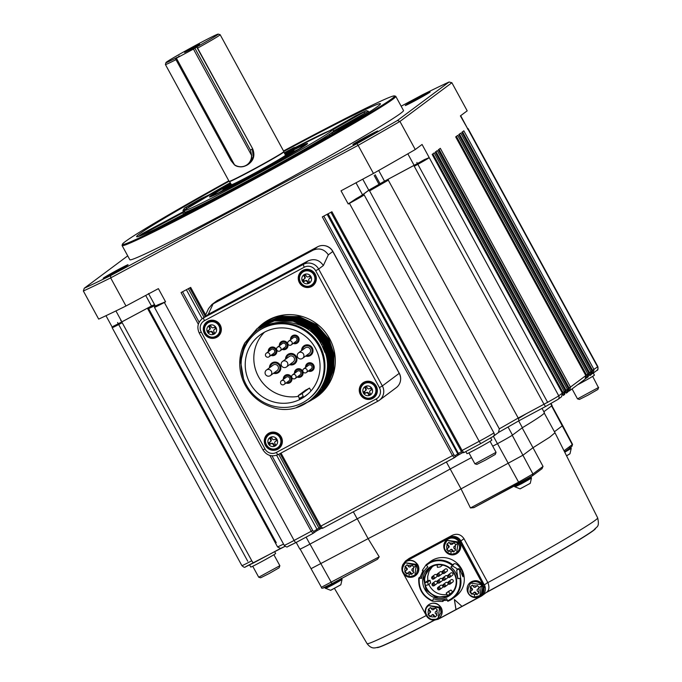 <?xml version="1.0" encoding="UTF-8"?>
<svg xmlns="http://www.w3.org/2000/svg" width="682" height="682" viewBox="0 0 682 682"><rect width="100%" height="100%" fill="white"/><g stroke="black" fill="none" stroke-linecap="round" stroke-linejoin="round"><path stroke-width="1.02" d="M340.096 579.299L340.65 579.998L342.057 579.444L340.838 584.764L331.051 590.143M524.91 481.228C534.211 476.471 533.085 477.315 521.508 483.751L514.705 486.726L520.076 488.858L530.255 483.308L520.468 488.687M569.692 453.99L566.563 455.84L569.692 453.99M330.727 584.244L332.927 583.587L330.727 584.244M330.625 584.644L328.767 585.437L330.787 584.738M328.69 585.65L327.079 586.298L328.818 585.778L328.545 585.403M325.808 586.921L324.99 587.117M325.868 587.049L324.99 587.245M341.128 578.507L341.622 578.524M340.233 579.078L341.247 578.813M338.86 579.896L340.233 579.231M336.976 580.808L338.928 580.229M338.715 580.177L337.965 580.442L338.715 580.177M334.981 581.934L337.147 581.252M334.052 582.641L333.353 582.905M332.842 583.101L335.101 582.402M530.826 476.999L530.357 476.991L530.894 476.795M530.477 477.289L529.658 477.622L530.664 477.357M530.426 477.306L529.479 477.553M529.488 477.894L528.132 478.355L529.744 477.946L530.067 478.542L521.329 483.453L520.895 482.668L522.352 482.131L520.895 482.668M526.393 479.352L528.345 478.773M524.398 480.478L526.564 479.796M523.469 481.185L522.651 481.501M522.267 481.645L524.518 480.938M519.931 482.975L518.184 483.981L520.204 483.282M518.107 484.186L516.496 484.842L518.235 484.314L517.962 483.939M515.277 485.269L516.564 485.166L515.225 485.456M514.45 485.797L515.183 485.516M515.294 485.593L514.509 485.601M569.41 447.997L570.425 447.733M554.44 431.749L562.693 425.534L551.849 405.645M471.509 457.579L450.197 468.994L461.041 488.883L523.068 455.124L533 447.724L522.173 427.87M311.205 568.6L368.118 538.652L357.274 518.772M331.708 583.792L332.628 583.298M323.583 587.671L331.981 583.647C324.658 587.978 321.145 589.214 321.444 587.355L300.089 548.967M521.108 482.336L522.037 481.833M331.981 583.647L377.581 559.223L379.209 556.827L368.118 538.652C396.378 524.083 427.358 507.493 461.041 488.883L470.444 507.954L473.896 507.63L532.548 475.729L519.496 483.206L518.584 482.165L532.932 473.964L512.242 435.261M541.934 468.722L543.034 466.437L533 447.724L549.581 437.29L554.995 432.772L544.142 412.874M402.704 564.781L405.483 561.047L409.191 558.388L452.166 535.37C456.949 533.239 460.87 534.321 463.939 538.618L487.86 582.616C489.548 586.997 489.173 590.177 486.752 592.155L486.454 592.385M485.968 592.743A124.388 4.041 -28.6 0 0 595.505 528.593M377.24 647.593A124.388 4.041 -28.6 0 0 434.579 620.168M434.246 620.185A124.388 4.041 151.4 0 1 379.039 647.082C375.202 647.61 372.074 649.98 367.069 643.629A131.328 4.263 -28.6 0 0 426.25 615.556M487.86 582.616A131.328 4.263 -28.6 0 0 597.679 517.894C599.742 527.595 596.776 526.231 594.099 529.829A124.388 4.041 151.4 0 1 486.743 592.155M405.483 561.047L449.464 537.382A8.499 8.286 53.3 0 1 460.879 540.997L484.774 585.838A8.499 8.286 53.3 0 1 481.091 596.264L438.858 618.881A8.499 8.286 53.3 0 1 437.426 619.486M430.419 619.392L438.023 619.196L455.96 609.589L454.357 599.521L461.987 606.358L480.963 596.094L483.257 585.003L459.941 542.233C456.923 537.842 453.01 536.623 448.193 538.567L405.253 561.67L449.054 537.919C453.88 535.975 457.793 537.194 460.81 541.585L479.778 576.367M484.774 585.838L481.833 595.446L480.963 596.094M476.744 585.991L472.771 585.676L472.319 585.079L470.128 587.023L470.571 587.62L469.881 592.061L471.842 594.295L472.336 593.852L474.297 594.474L476.309 594.167L476.846 594.695L479.037 592.752L478.5 592.223A4.604 4.484 -126.7 0 0 478.704 588.234L479.293 587.713L477.332 585.48L475.627 587.023A0.853 0.827 -126.7 0 0 475.686 586.98L477.357 585.506M475.209 587.338L474.033 587.245L472.771 585.676M471.833 589.18L471.774 590.373L472.242 590.015A0.853 0.827 -126.7 0 0 472.311 588.83L471.833 589.18L470.571 587.62M472.336 593.852L474.254 592.215M473.734 592.607L475.388 592.343A0.853 0.827 -126.7 0 0 474.203 592.257M478.5 592.223L477.11 590.765L477.17 589.572L478.704 588.234M475.388 592.343L477.178 594.397M472.345 585.113L470.486 586.75L472.311 588.83M472.242 590.015L470.239 591.788L472.174 593.996M434.852 608.429L430.879 608.114L430.436 607.517L428.245 609.452L428.688 610.049A4.604 4.484 -126.7 0 0 428.492 614.047L427.989 614.491L429.95 616.733L430.444 616.289A4.604 4.484 -126.7 0 0 434.425 616.605L434.963 617.133L437.153 615.19L435.218 613.195L435.287 612.01L437.401 610.151L435.44 607.918L433.743 609.461A0.853 0.827 -126.7 0 0 433.795 609.418L435.466 607.943M433.326 609.768L432.141 609.682L430.879 608.114M429.95 611.618L429.89 612.803L430.359 612.453A0.853 0.827 -126.7 0 0 430.419 611.268L429.95 611.618L428.688 610.049M430.444 616.289L432.371 614.653A0.853 0.827 -126.7 0 0 432.32 614.695M431.842 615.045L433.496 614.78A0.853 0.827 -126.7 0 0 432.379 614.644M433.496 614.78L435.295 616.835M430.461 607.551L428.603 609.188L430.419 611.268M430.359 612.453L428.356 614.226L430.282 616.434M453.419 543.222L449.447 542.906L449.003 542.309L446.812 544.253L447.256 544.85A4.604 4.484 -126.7 0 0 447.06 548.839L446.557 549.291L448.517 551.525L449.02 551.082L450.981 551.704L452.993 551.397L453.53 551.926L455.721 549.982L455.184 549.453L455.38 545.464L455.968 544.944L454.007 542.71L452.311 544.253M452.26 544.296A0.853 0.827 -126.7 0 0 452.362 544.21L450.708 544.475L449.447 542.906M448.517 546.41L448.458 547.603L448.927 547.245A0.853 0.827 -126.7 0 0 448.986 546.06L448.517 546.41L447.256 544.85M449.02 551.082L450.938 549.445A0.853 0.827 -126.7 0 0 450.887 549.487M450.41 549.837L452.064 549.573A0.853 0.827 -126.7 0 0 450.947 549.436M455.184 549.453L453.786 547.996L453.854 546.802L455.38 545.464M452.064 549.573L453.862 551.627M454.033 542.736L452.362 544.21M449.029 542.343L447.17 543.98L448.986 546.06M448.927 547.245L446.923 549.019L448.85 551.226M410.001 566.998L410.428 566.691A0.853 0.827 -126.7 0 0 410.479 566.648L412.15 565.173L410.001 566.998L408.825 566.913L407.12 564.747L404.92 566.682L405.279 566.418L407.103 568.498A0.853 0.827 -126.7 0 1 407.043 569.683L405.031 571.456L406.966 573.664M404.92 566.682L406.625 568.848L406.566 570.033L407.043 569.683M405.372 567.279A4.604 4.484 -126.7 0 0 405.168 571.277L404.673 571.721L406.634 573.963L409.055 571.883M408.527 572.275L410.18 572.01A0.853 0.827 -126.7 0 0 409.004 571.925M407.128 573.519L411.638 574.355L413.838 572.42L411.902 570.425L411.962 569.24L414.085 567.381L412.124 565.148M410.18 572.01L411.979 574.065M407.137 564.781L405.279 566.418M470.375 591.609L471.774 590.373M476.309 594.167L474.911 592.701M428.492 614.047L429.89 612.803M434.425 616.605L433.027 615.138M436.616 614.661L437.179 612.7L436.812 610.663M447.06 548.839L448.458 547.603M452.993 551.397L451.595 549.931M411.536 565.659L407.563 565.344M405.168 571.277L406.566 570.033M411.101 573.835L409.712 572.369M413.301 571.891L413.497 567.893M479.011 596.204A7.792 7.596 -126.7 0 0 479.94 595.616L481.543 584.696L470.623 583.119A7.792 7.596 -126.7 0 0 470.58 583.153M437.119 618.642L438.228 617.926L439.66 607.133L428.739 605.556C420.487 611.132 430.359 624.362 438.049 618.054L441.049 612.385L440.095 608.216L428.739 605.556M456.633 552.838L458.227 541.926L447.307 540.349L458.662 543.008L455.755 544.713M413.803 575.872L414.903 575.156L416.335 564.364L405.423 562.786L416.77 565.446L413.872 567.151M481.057 595.633A8.499 8.286 -126.7 0 0 482.762 585.327A8.499 8.286 -126.7 0 0 470.375 582.419A8.499 8.286 -126.7 0 0 468.815 594.184A8.499 8.286 -126.7 0 0 481.057 595.633M439.165 618.071A8.499 8.286 -126.7 0 0 440.879 607.764A8.499 8.286 -126.7 0 0 428.492 604.857A8.499 8.286 -126.7 0 0 426.923 616.622A8.499 8.286 -126.7 0 0 439.165 618.071M457.733 552.863A8.499 8.286 -126.7 0 0 459.446 542.557A8.499 8.286 -126.7 0 0 447.06 539.65A8.499 8.286 -126.7 0 0 445.491 551.414A8.499 8.286 -126.7 0 0 457.733 552.863M415.85 575.301A8.499 8.286 -126.7 0 0 417.555 564.994A8.499 8.286 -126.7 0 0 405.168 562.087A8.499 8.286 -126.7 0 0 403.608 573.852A8.499 8.286 -126.7 0 0 415.85 575.301M480.537 596.059L480.793 595.863A8.499 8.286 -126.7 0 0 483.018 585.139C479.412 580.194 475.107 579.368 470.111 582.65M438.645 618.489L438.901 618.301A8.499 8.286 -126.7 0 0 441.126 607.568C437.52 602.624 433.223 601.797 428.228 605.087M457.213 553.29L457.469 553.093A8.499 8.286 -126.7 0 0 459.694 542.369C456.088 537.425 451.791 536.598 446.795 539.88M415.329 575.719L415.585 575.531A8.499 8.286 -126.7 0 0 417.81 564.798C414.204 559.854 409.899 559.027 404.903 562.318M405.253 561.67L401.945 569.709M403.377 573.528L425.9 614.84M424.102 571.201L422.371 570.305L426.233 564.619L430.24 561.61A21.534 20.98 53.3 0 1 459.932 566.341A21.534 20.98 53.3 0 1 455.977 596.153L452.652 598.626A21.534 20.98 53.3 0 1 450.086 600.254L447.844 601.285L446.684 598.745C442.311 600.39 437.895 600.373 433.42 598.694L432.456 601.192C422.627 596.554 418.075 588.822 418.791 577.995L420.172 576.963L422.976 570.723M461.978 606.358L455.96 609.589M426.915 564.091L429.481 562.462A21.534 20.98 53.3 0 1 452.72 564.79L454.101 563.758C455.823 563.238 458.193 565.071 461.211 569.274A21.534 20.98 53.3 0 1 462.873 573.195L462.993 576.784L461.748 574.031A21.534 20.98 -126.7 0 0 460.086 570.109A21.534 20.98 -126.7 0 0 459.361 568.89L460.665 578.259A21.534 20.98 53.3 0 1 452.652 598.626M459.361 568.89L456.659 570.186L457.912 578.754M447.315 600.305L443.036 600.527M442.746 599.776L442.857 601.473L432.456 601.192M454.536 573.477A17.289 16.845 -126.7 0 0 425.091 572.275A17.289 16.845 -126.7 0 0 439.421 598.549A17.289 16.845 -126.7 0 0 454.536 573.477M431.783 566.682A16.718 16.291 53.3 0 1 454.152 573.664A16.718 16.291 53.3 0 1 449.779 594.764A16.718 16.291 53.3 0 1 447.784 596.025L435.841 597.338L426.02 590.066L423.582 578.148L429.796 567.953L431.783 566.682M452.72 564.79L450.921 567.04L452.405 565.941L454.101 563.758M460.069 578.447L460.665 578.259M457.886 569.197L452.405 565.941M450.921 567.04C454.63 570.101 456.923 573.963 457.793 578.643L459.992 578.302C461.134 588.898 456.983 596.418 447.528 600.842M418.791 577.995L421.45 578.515C422.124 573.843 424.255 569.999 427.836 566.964L426.403 565.207L429.651 563.034L429.481 562.462M426.344 564.636L426.403 565.207L426.344 564.636M460.58 578.37L459.992 578.302L460.58 578.37M430.598 582.991L428.296 584.824L427.648 582.07L429.992 580.288L430.674 583.033M430.623 583.093L429.95 580.356L427.81 580.578L425.005 582.675L425.031 584.244L425.653 585.42L428.305 584.824M448.586 591.337L446.25 593.067L447.58 595.505L446.224 593.093L451.007 590.041L448.568 591.345M448.551 591.354L450.99 590.049L452.822 592.104M437.094 564.952L437.443 567.347L440.222 566.938L442.601 565.114M430.265 567.62L426.906 571.32L424.903 575.702L424.264 580.493L425.039 585.318L427.162 589.725L430.461 593.374L434.639 595.915L439.344 597.142L444.161 596.955L448.705 595.343A16.718 16.291 -126.7 0 0 450.231 594.414M452.967 591.584L448.568 595.096A16.436 16.018 53.3 0 1 425.031 584.244L424.596 578.916L425.969 573.613L428.935 569.214L433.752 565.796M432.49 566.444L429.038 571.328L427.665 576.631L427.81 580.578M428.893 584.38A16.436 16.018 -126.7 0 0 446.949 594.431M450.776 573.042A1.415 1.381 53.3 0 1 452.737 573.357A1.415 1.381 53.3 0 1 452.473 575.318L449.915 577.219A1.415 1.381 53.3 0 1 449.745 577.33L448.389 574.841A1.415 1.381 -126.7 0 0 448.227 574.952L450.776 573.042M445.244 569.095A1.415 1.381 53.3 0 1 447.204 569.41A1.415 1.381 53.3 0 1 446.94 571.371L444.383 573.272A1.415 1.381 53.3 0 1 444.212 573.383L442.857 570.894A1.415 1.381 -126.7 0 0 442.695 571.005L445.244 569.095M433.743 578.992L432.388 576.503A1.415 1.381 -126.7 0 0 432.218 576.614L434.775 574.704A1.415 1.381 53.3 0 1 436.727 575.02A1.415 1.381 53.3 0 1 436.471 576.981L433.914 578.882A1.415 1.381 53.3 0 1 433.743 578.992L433.735 579.001C432.209 579.598 431.706 578.805 432.218 576.614A1.415 1.381 -126.7 0 0 433.726 579.001M432.686 583.255A1.415 1.381 53.3 0 1 434.221 585.625L434.033 585.744C432.507 586.35 431.996 585.557 432.516 583.357L435.073 581.456A1.415 1.381 53.3 0 1 437.026 581.772A1.415 1.381 53.3 0 1 436.761 583.732L434.212 585.633A1.415 1.381 53.3 0 1 434.042 585.744L432.686 583.255A1.415 1.381 -126.7 0 0 432.149 585.147A1.415 1.381 -126.7 0 0 434.025 585.753M440.308 578.651A1.415 1.381 53.3 0 1 442.26 578.967A1.415 1.381 53.3 0 1 442.004 580.928L439.447 582.829A1.415 1.381 53.3 0 1 439.276 582.939L439.268 582.939C437.742 583.545 437.239 582.752 437.75 580.553A1.415 1.381 -126.7 0 0 439.259 582.948L439.447 582.829A1.415 1.381 53.3 0 0 437.921 580.45A1.415 1.381 -126.7 0 0 437.75 580.553L440.308 578.651M451.075 579.794A1.415 1.381 53.3 0 1 453.027 580.101A1.415 1.381 53.3 0 1 452.771 582.061L450.214 583.971A1.415 1.381 53.3 0 1 450.043 584.073L448.688 581.593A1.415 1.381 -126.7 0 0 448.151 583.485A1.415 1.381 -126.7 0 0 450.026 584.082C448.509 584.687 448.006 583.886 448.517 581.695L451.075 579.794M445.542 575.847A1.415 1.381 53.3 0 1 447.494 576.162A1.415 1.381 53.3 0 1 447.239 578.123L444.681 580.024A1.415 1.381 53.3 0 1 444.511 580.135L443.155 577.645A1.415 1.381 -126.7 0 0 442.985 577.748L445.542 575.847M440.606 585.403A1.415 1.381 53.3 0 1 442.558 585.71A1.415 1.381 53.3 0 1 442.303 587.671L439.745 589.58A1.415 1.381 53.3 0 1 439.575 589.683L439.566 589.691C438.04 590.288 437.529 589.495 438.049 587.304L440.606 585.403M445.84 582.599A1.415 1.381 53.3 0 1 447.793 582.905A1.415 1.381 53.3 0 1 447.537 584.866L444.979 586.776A1.415 1.381 53.3 0 1 444.809 586.878L444.8 586.887C443.274 587.483 442.771 586.691 443.283 584.5L445.84 582.599M440.009 571.9A1.415 1.381 53.3 0 1 441.962 572.215A1.415 1.381 53.3 0 1 441.706 574.176L439.148 576.077A1.415 1.381 53.3 0 1 438.978 576.188L438.969 576.196C437.443 576.793 436.94 576 437.452 573.809A1.415 1.381 -126.7 0 0 438.961 576.196L439.148 576.077A1.415 1.381 53.3 0 0 437.622 573.698A1.415 1.381 -126.7 0 0 437.452 573.809L440.009 571.9M451.262 593.272L447.58 595.505M456.011 609.555L454.425 599.58M438.978 576.188L437.622 573.698M439.276 582.939L437.921 580.45M444.809 586.878L443.453 584.397A1.415 1.381 -126.7 0 0 443.283 584.5M439.575 589.683L438.219 587.193A1.415 1.381 -126.7 0 0 438.049 587.304M419.242 578.157C418.526 588.719 422.993 596.256 432.661 600.791L432.516 600.765M452.277 565.301C444.587 560.007 437.043 559.249 429.651 563.034M446.369 461.987L450.197 468.994A134.883 4.382 151.4 0 1 357.172 518.823L309.926 544.134A14.45 0.469 151.4 0 1 299.841 549.104L296.201 542.429M551.013 403.522L552.096 405.509A14.45 0.469 151.4 0 1 551.823 405.773L543.844 411.723M542.028 408.399L544.398 412.738A134.883 4.382 151.4 0 1 522.386 427.708L512.463 435.099A14.45 0.469 151.4 0 1 497.442 443.692L492.736 446.207M357.172 518.823L353.344 511.815M526.095 413.821A134.883 4.382 151.4 0 1 518.456 418.509M518.678 420.913L522.386 427.708M592.897 373.335L591.933 373.855L593.229 373.122L592.326 372.747M577.543 384.818A14.169 0.46 -28.6 0 0 579.419 383.821A14.169 0.46 -28.6 0 0 594.414 375.134L593.289 373.08M589.828 375.62L591.243 374.606L591.976 371.034L590.927 371.818L590.169 375.407L589.257 375.032M458.781 134.576L588.933 373.293L588.165 376.899L588.907 373.318L587.858 374.103L587.108 377.692L586.196 377.317M585.829 375.586L585.096 379.183L585.838 375.612L570.476 387.052L569.726 390.641L568.814 390.266M566.316 393.147L567.731 392.124L568.464 388.552L567.415 389.337L566.657 392.926L565.745 392.551M435.269 152.103L565.421 390.812L564.653 394.418L565.395 390.846L564.346 391.621L563.588 395.21L562.676 394.835M561.593 396.694L562.326 393.13L558.737 395.799A2.83 2.762 53.3 0 1 557.995 399.379L561.593 396.694L562.352 393.105L432.175 154.413L434.195 152.904L564.346 391.621L562.94 392.431L562.676 394.119M407.836 153.825L414.11 165.325A14.169 0.46 -28.6 0 0 424.485 159.571L429.242 157.644L558.737 395.799A14.169 0.46 151.4 0 1 544.006 404.23L518.209 418.04L518.968 420.743A182.776 5.933 151.4 0 1 498.695 432.345M498.559 432.422L518.968 420.743M424.485 159.571A13.316 0.435 151.4 0 1 414.008 165.402L387.879 179.392A184.754 6.002 151.4 0 1 368.519 190.466L369.584 190.875L499.326 428.842L498.482 432.465M368.519 190.466L363.029 194.558A0.853 0.827 53.3 0 1 364.171 194.907L493.913 432.882A14.169 0.46 151.4 0 1 479.182 441.305L462.072 450.47L463.862 452.618L481.015 443.428A2.83 0.631 61.8 0 0 481.049 443.411L492.839 436.668M465.806 451.578L466.948 453.658A14.169 0.46 -28.6 0 0 476.829 448.782A14.169 0.46 -28.6 0 0 491.824 440.095L490.699 438.023M461.526 451.689A185.606 6.027 151.4 0 1 458.645 453.291L454.911 455.806A1.415 1.364 54.9 0 1 454.536 457.596M280.993 453.07L320.83 526.129L319.841 526.615C320.173 527.97 321.103 528.524 322.62 528.277L454.527 457.605A1.415 1.364 54.9 0 1 454.391 457.69L452.456 455.619L320.83 526.129L322.629 528.269L454.348 457.716M320.293 527.357A185.606 6.027 151.4 0 1 318.903 528.064L313.669 531.466A1.415 1.364 54.9 0 1 313.294 533.256M276.628 455.261L316.925 529.172A1.415 1.364 54.9 0 1 316.55 530.963L313.277 533.264A1.415 1.364 54.9 0 1 313.14 533.35L311.214 531.278L294.104 540.442A2.83 0.631 61.8 0 0 295.954 542.557L288.273 546.239M154.626 304.735A184.754 6.002 151.4 0 1 147.9 307.932L147.815 308.972L277.565 546.947L280.549 548.456A182.776 5.933 151.4 0 0 285.102 546.299L245.946 566.554M249.621 564.977L250.746 567.049A14.169 0.46 -28.6 0 0 260.635 562.173A14.169 0.46 -28.6 0 0 275.63 553.486L274.616 551.627M591.967 371.017L461.825 132.317L463.837 130.816L593.996 369.533L593.238 373.122L596.844 370.437A2.83 2.762 53.3 0 0 597.585 366.856L592.581 370.343L592.326 372.031M467.579 129.077L467.835 128.889A14.169 0.46 151.4 0 0 468.099 128.625L597.85 366.601A14.169 0.46 151.4 0 1 597.585 366.856L467.835 128.889A0.853 0.827 -126.7 0 0 467.613 128.625L460.393 115.897L467.196 110.834L451.876 82.735L399.942 121.43L415.261 149.529L422.064 144.465L429.242 157.644M565.395 390.846L435.244 152.129L437.264 150.62L567.415 389.337L566 390.147L565.745 391.835M568.447 388.535L438.304 149.844L440.325 148.335L570.476 387.052L569.069 387.862L568.814 389.55M455.712 136.869L585.838 375.612L455.687 136.894L457.707 135.386L587.858 374.103L586.452 374.912L586.196 376.6M588.907 373.318L458.756 134.61L460.776 133.101L590.927 371.818L589.512 372.628L589.257 374.316M387.879 179.392L518.209 418.04A185.606 6.027 151.4 0 1 499.326 428.842M363.029 194.558A13.316 0.435 151.4 0 1 356.081 198.692L348.221 203.986L341.034 190.807L373.438 173.45L358.118 145.351L110.663 277.898L125.982 305.996L158.386 288.639L165.573 301.819L164.353 302.467L294.104 540.442A14.169 0.46 151.4 0 1 284.215 545.319C286.056 546.938 287.19 547.39 287.625 546.674L295.954 542.557A2.83 0.631 61.8 0 0 295.971 542.548L313.098 533.367M198.343 324.265L181.062 292.561L190.679 287.412L205.64 314.854M454.911 455.806L453.914 454.792L452.456 455.619L322.305 216.902L331.921 211.752L462.072 450.47L461.083 450.955L330.966 212.264M324.896 245.699A11.048 10.767 53.3 0 1 332.859 251.411L399.285 373.259A11.048 10.767 53.3 0 1 400.581 379.968M125.982 305.996A233.781 7.596 -28.6 0 1 98.677 319.108L83.357 291.001L84.236 288.256L127.722 255.861M467.613 128.625L460.657 115.642M451.876 82.735L449.097 81.993L397.41 120.509L399.942 121.43A233.781 7.596 151.4 0 1 358.118 145.351L356.942 143.663L110.663 275.571L110.663 277.898A233.781 7.596 151.4 0 1 83.357 291.001M373.438 173.45A233.781 7.596 -28.6 0 0 415.261 149.529M356.081 198.692A14.169 0.46 -28.6 0 0 362.543 194.813L368.757 190.184L362.747 179.178M148.505 293.516L155.283 305.954A14.169 0.46 -28.6 0 0 158.045 304.769L165.573 301.819M147.9 307.932L121.771 321.93A13.316 0.435 151.4 0 1 113.383 326.209L112.308 327.07M113.383 326.209A14.169 0.46 -28.6 0 0 121.873 321.853L151.464 306.005L145.701 295.434M401.152 106.204L422.67 94.679A231.795 7.528 151.4 0 1 449.097 81.993M572.062 388.893L577.509 398.876L598.421 387.564L592.658 376.362M397.41 120.509A231.795 7.528 151.4 0 1 356.942 143.663M84.236 288.256A231.795 7.528 -28.6 0 0 110.663 275.571M103.442 278.043A14.169 0.46 151.4 0 1 116.997 270.251A14.169 0.46 151.4 0 1 128.063 264.761A14.169 0.46 151.4 0 1 115.838 271.93A14.169 0.46 151.4 0 1 103.195 278.316A14.169 0.46 151.4 0 1 103.442 278.043M353.131 144.303A14.169 0.46 151.4 0 1 366.686 136.511A14.169 0.46 151.4 0 1 377.751 131.012A14.169 0.46 151.4 0 1 365.526 138.182A14.169 0.46 151.4 0 1 352.884 144.575A14.169 0.46 151.4 0 1 353.131 144.303M405.543 105.25A14.169 0.46 151.4 0 1 419.089 97.458A14.169 0.46 151.4 0 1 430.154 91.968A14.169 0.46 151.4 0 1 417.938 99.137A14.169 0.46 151.4 0 1 405.287 105.522A14.169 0.46 151.4 0 1 405.543 105.25M283.542 150.961A155.002 5.03 151.4 0 1 394.469 95.906L395.628 96.239A155.854 5.064 151.4 0 1 395.773 96.35L403.505 110.518A155.854 5.064 151.4 0 1 400.607 113.383A155.854 5.064 151.4 0 1 253.738 197.899A155.854 5.064 151.4 0 1 129.827 259.731L122.104 245.563A155.854 5.064 151.4 0 1 122.095 245.375L122.436 244.224A155.002 5.03 151.4 0 1 125.326 241.556A155.002 5.03 151.4 0 1 228.802 180.798M368.757 190.184A181.361 5.891 -28.6 0 0 384.52 181.173L378.689 170.474M384.52 181.173L414.11 165.325M151.464 306.005A181.361 5.891 -28.6 0 0 154.524 304.556M204.711 316.849L208.53 308.614L211.838 304.547L216.433 301.12A11.338 11.048 53.3 0 1 217.788 300.259L317.633 246.782A11.338 11.048 53.3 0 1 332.79 251.513L399.226 373.352A11.338 11.048 53.3 0 1 396.259 387.657L379.388 400.232A11.338 11.048 53.3 0 1 378.041 401.084A2.83 0.631 61.8 0 0 378.041 401.084L379.388 400.232A11.338 11.048 53.3 0 0 382.355 385.927L399.226 373.352M496.061 452.311L495.294 454.417L485.431 460.094L476.846 464.399L474.919 463.837L496.061 452.311L490.077 441.322M279.859 565.702L279.1 567.808L269.237 573.485L260.643 577.79L258.725 577.228L279.859 565.702L273.874 554.713M577.509 398.876L579.427 399.439L588.02 395.134L597.884 389.456L598.643 387.35M395.773 96.35A155.854 5.064 151.4 0 1 392.883 99.214A155.854 5.064 151.4 0 1 246.014 183.731A155.854 5.064 151.4 0 1 122.104 245.563M211.838 304.547L313.029 250.209C319.27 247.643 324.368 249.186 328.332 254.838L332.79 251.513M394.469 95.906A155.002 5.03 151.4 0 1 260.942 174.626A155.002 5.03 151.4 0 1 122.436 244.224M217.788 300.259L213.185 303.686L208.232 314.376L202.281 318.665A11.338 11.048 53.3 0 1 203.628 317.803L208.232 314.376L308.076 260.899C314.317 258.325 319.415 259.868 323.37 265.52L318.639 269.049L382.355 385.927L379.414 387.606A8.499 8.286 53.3 0 1 376.174 398.979A2.83 0.631 61.8 0 0 378.024 401.101L278.179 454.579A2.83 0.631 61.8 0 0 278.196 454.57L378.007 401.11M283.797 151.43A138.855 4.51 151.4 0 1 380.445 103.741A138.855 4.51 151.4 0 1 260.695 174.166A138.855 4.51 151.4 0 1 136.622 236.671A138.855 4.51 151.4 0 1 229.058 181.267M258.214 327.769A45.481 44.313 53.3 0 1 263.388 323.225A45.481 44.313 53.3 0 1 326.098 333.217A45.481 44.313 53.3 0 1 317.744 396.165A45.481 44.313 53.3 0 1 311.904 399.831M376.234 386.097A9.207 8.977 53.3 0 1 361.119 395.705A9.207 8.977 53.3 0 1 362.815 382.952A9.207 8.977 53.3 0 1 376.234 386.097M281.257 436.974A9.207 8.977 53.3 0 1 266.142 446.574A9.207 8.977 53.3 0 1 267.838 433.829A9.207 8.977 53.3 0 1 281.257 436.974M220.243 325.075A9.207 8.977 53.3 0 1 205.137 334.674A9.207 8.977 53.3 0 1 206.825 321.93A9.207 8.977 53.3 0 1 220.243 325.075M315.22 274.198A9.207 8.977 53.3 0 1 300.114 283.806A9.207 8.977 53.3 0 1 301.802 271.052A9.207 8.977 53.3 0 1 315.22 274.198M355.339 115.991L355.544 115.855A138.855 4.51 151.4 0 1 366.379 110.655L368.365 111.285L368.911 112.291M284.224 152.802A138.855 4.51 151.4 0 1 284.258 152.785A138.855 4.51 151.4 0 1 293.865 147.662L295.681 147.312M183.509 211.625L182.947 210.602L184.472 208.087A138.855 4.51 151.4 0 1 201.054 198.598L201.795 198.334M138.472 236.475A138.855 4.51 151.4 0 1 142.308 233.636L142.385 233.611M313.132 285.57A9.207 8.977 53.3 0 1 300.779 283.311A9.207 8.977 53.3 0 1 302.143 270.814M218.163 336.439A9.207 8.977 53.3 0 1 205.802 334.18A9.207 8.977 53.3 0 1 207.166 321.691M279.168 448.338A9.207 8.977 53.3 0 1 266.807 446.079A9.207 8.977 53.3 0 1 268.179 433.59M374.145 397.47A9.207 8.977 53.3 0 1 361.784 395.202A9.207 8.977 53.3 0 1 363.148 382.713M258.879 327.275L275.792 319.756L294.641 320.011L311.853 328.11L324.359 342.603L329.483 357.658L329.099 373.386L323.277 387.836L312.765 399.192L323.473 387.691L329.287 373.242L329.67 357.513L324.547 342.466L312.032 327.965L294.786 319.867L275.937 319.628L258.879 327.275A45.481 44.313 53.3 0 1 263.729 322.978M318.068 395.918A45.481 44.313 53.3 0 1 312.561 399.337M203.935 204.523L202.298 204.472A85.011 2.762 151.4 0 1 192.094 209.365A85.011 2.762 -28.6 0 1 184.575 212.145L184.66 210.516L186.561 208.769L230.209 182.776A83.596 2.711 151.4 0 0 200.883 203.509A83.596 2.711 151.4 0 0 317.761 139.784A83.596 2.711 151.4 0 0 284.445 153.211L330.122 130.526L332.415 129.947L333.848 130.756A85.011 2.762 -28.6 0 1 333.609 131.2L368.655 112.453L333.617 131.191A85.011 2.762 151.4 0 1 329.781 134.056L329.517 135.914M307.991 147.363L307.522 147.542A85.011 2.762 151.4 0 1 291.896 156.485L290.847 157.568M254.505 177.533L253.133 177.9A85.011 2.762 151.4 0 1 234.864 187.678L233.977 188.445M316.329 277.821A8.499 8.286 53.3 0 1 313.047 284.761L312.791 284.957A8.499 8.286 53.3 0 1 302.314 284.428M300.14 281.513A8.499 8.286 53.3 0 1 302.637 271.317L302.893 271.129A8.499 8.286 53.3 0 1 310.481 269.978M221.352 328.698A8.499 8.286 53.3 0 1 218.078 335.638L217.822 335.825A8.499 8.286 53.3 0 1 207.337 335.297M205.163 332.39A8.499 8.286 53.3 0 1 207.66 322.194L207.916 321.998A8.499 8.286 53.3 0 1 215.503 320.847M282.357 440.598A8.499 8.286 53.3 0 1 279.083 447.537L278.827 447.724A8.499 8.286 53.3 0 1 268.341 447.196M266.176 444.289A8.499 8.286 53.3 0 1 268.665 434.093L268.921 433.897A8.499 8.286 53.3 0 1 276.508 432.746M377.334 389.72A8.499 8.286 53.3 0 1 374.06 396.66L373.804 396.847A8.499 8.286 53.3 0 1 363.318 396.327M361.153 393.412A8.499 8.286 53.3 0 1 363.642 383.216L363.898 383.028A8.499 8.286 53.3 0 1 371.485 381.869M328.332 339.525L328.954 339.176L316.457 324.683L299.245 316.584L280.387 316.329L264.386 323.174A44.927 43.776 53.3 0 1 293.132 314.777M334.342 370.087A44.927 43.776 53.3 0 1 318.076 395.228L327.795 384.469L333.643 369.985L334.044 354.231L328.954 339.176M192.034 209.4L190.679 210.209A1.415 0.75 60.2 0 1 190.679 210.209A1.415 0.75 60.2 0 1 190.704 210.192L191.992 209.434M302.637 271.317A8.499 8.286 53.3 0 1 315.024 274.224A8.499 8.286 53.3 0 1 312.791 284.957M207.66 322.194A8.499 8.286 53.3 0 1 220.047 325.092A8.499 8.286 53.3 0 1 217.822 335.825M268.665 434.093A8.499 8.286 53.3 0 1 281.052 436.992A8.499 8.286 53.3 0 1 278.827 447.724M363.642 383.216A8.499 8.286 53.3 0 1 376.029 386.123A8.499 8.286 53.3 0 1 373.804 396.847M316.908 396.106L327.394 384.767L333.183 370.326L333.524 354.614L328.383 339.61L315.868 325.109L298.614 317.011L279.773 316.772L262.519 324.555L279.62 316.9L298.477 317.156L315.689 325.254L328.187 339.747L333.31 354.802L332.927 370.522L327.113 384.98L316.908 396.106M284.931 154.098A55.822 1.816 151.4 0 1 307.548 143.51A55.822 1.816 151.4 0 1 306.508 144.516A55.822 1.816 151.4 0 1 254.275 174.583A55.822 1.816 151.4 0 1 209.545 196.953A55.822 1.816 151.4 0 1 230.695 183.671M303.055 271.888A7.792 7.596 53.3 0 1 313.805 273.601A7.792 7.596 53.3 0 1 312.373 284.385L311.862 284.769A7.792 7.596 53.3 0 0 303.473 271.683A7.792 7.596 53.3 0 0 302.544 272.271L303.055 271.888M208.087 322.757A7.792 7.596 53.3 0 1 218.828 324.47A7.792 7.596 53.3 0 1 217.396 335.254L216.885 335.638A7.792 7.596 53.3 0 0 208.504 322.552A7.792 7.596 53.3 0 0 207.575 323.14L208.087 322.757M269.092 434.656A7.792 7.596 53.3 0 1 279.833 436.369A7.792 7.596 53.3 0 1 278.401 447.153L277.889 447.537A7.792 7.596 53.3 0 0 269.509 434.451A7.792 7.596 53.3 0 0 268.58 435.039L269.092 434.656M364.069 383.787A7.792 7.596 53.3 0 1 374.81 385.5A7.792 7.596 53.3 0 1 373.378 396.285L372.866 396.668A7.792 7.596 53.3 0 0 364.486 383.574A7.792 7.596 53.3 0 0 363.557 384.171L364.069 383.787M321.572 344.453L324.999 352.603M305.868 324.018L321.384 337.079L329.295 355.416M307.403 322.876L322.918 335.936L330.83 354.273M308.17 322.305L326.874 340.344L327.3 340.105M327.505 339.986L328.127 339.645M315.834 396.907L326.346 385.552L332.168 371.102L332.543 355.373L327.428 340.318L314.922 325.825L297.71 317.727L278.853 317.471L261.76 325.126L279.006 317.343L297.846 317.582L315.101 325.681L327.616 340.182L332.731 355.22L332.356 370.957L326.533 385.407L315.834 396.907M315.067 397.478L325.578 386.123L331.401 371.673L331.776 355.944L326.661 340.889L314.155 326.397L296.943 318.298L278.094 318.042L260.993 325.698L278.239 317.914L297.088 318.153L314.334 326.252L326.849 340.753L331.964 355.791L331.588 371.528L325.766 385.978L315.067 397.478M314.3 398.049L324.811 386.694L330.634 372.244L331.009 356.516L325.894 341.46L313.388 326.968L296.176 318.869L277.327 318.613L260.226 326.269L277.472 318.485L296.32 318.724L313.567 326.823L326.081 341.324L331.196 356.362L330.821 372.099L324.999 386.549L314.3 398.049M313.532 398.62L324.044 387.265L329.866 372.815L330.241 357.087L325.126 342.032L312.629 327.548L295.4 319.44L276.56 319.185L259.646 326.704L276.704 319.057L295.553 319.295L312.799 327.394L325.314 341.895L330.429 356.942L330.054 372.67L324.231 387.12L313.532 398.62M311.998 399.763L322.509 388.408L328.332 373.958L328.715 358.229L323.592 343.174L311.086 328.681L293.874 320.583L275.025 320.327L258.111 327.846L275.17 320.199L294.019 320.438L311.265 328.536L323.78 343.037L328.903 358.084L328.519 373.813L322.705 388.263L311.998 399.763M296.704 407.333L311.231 400.334L321.751 388.97L327.565 374.52L327.94 358.792L322.825 343.745L310.319 329.261L293.098 321.171L274.241 320.915L257.131 328.571L244.795 342.978L240.414 360.65L243.534 378.68M314.692 326.525L326.874 340.344L332.168 355.441L331.648 371.238M313.166 327.667L327.88 347.411M299.432 406.438L311.154 400.385M311.231 400.334L321.938 388.834L327.752 374.384L328.136 358.655L323.012 343.609L310.498 329.108L293.251 321.009L274.403 320.77L257.131 328.571M241.581 358.289L244.011 348.749C254.539 315.348 305.86 312.748 321.478 344.572C341.912 377.078 306.798 420.41 271.359 407.001A44.927 43.776 53.3 0 1 245.307 385.33A44.927 43.776 53.3 0 1 244.795 342.978M257.412 331.742L258.205 331.154A42.224 41.142 53.3 0 1 319.722 345.578A42.224 41.142 53.3 0 1 308.656 398.868L307.872 399.456A42.224 41.142 53.3 0 1 249.655 390.181A42.224 41.142 53.3 0 1 257.412 331.742A42.224 41.142 53.3 0 1 318.929 346.166A42.224 41.142 53.3 0 1 307.872 399.456M284.991 154.217A52.42 1.705 151.4 0 1 304.513 145.078A52.42 1.705 151.4 0 1 249.075 177.252A52.42 1.705 151.4 0 1 212.503 195.24A52.42 1.705 151.4 0 1 230.755 183.782M306.346 276.142A1.56 1.517 -126.7 0 0 308.426 276.79L309.543 276.193L310.54 278.017L309.423 278.614A1.56 1.517 -126.7 0 0 308.827 280.703L309.449 281.837L307.667 282.791L307.045 281.657A1.56 1.517 -126.7 0 0 304.956 281.01L303.84 281.606L302.851 279.782L303.967 279.185A1.56 1.517 -126.7 0 0 304.556 277.097L303.933 275.954L305.724 274.999L306.346 276.142M211.369 327.01A1.56 1.517 -126.7 0 0 213.449 327.658L214.566 327.062L215.563 328.886L214.446 329.483A1.56 1.517 -126.7 0 0 213.85 331.571L214.472 332.714L212.69 333.668L212.068 332.526A1.56 1.517 -126.7 0 0 209.979 331.878L208.863 332.475L207.874 330.651L208.99 330.054A1.56 1.517 -126.7 0 0 209.579 327.965L208.956 326.831L210.747 325.877L211.369 327.01M272.374 438.91A1.56 1.517 -126.7 0 0 274.462 439.558L275.579 438.961L276.568 440.785L275.46 441.382A1.56 1.517 -126.7 0 0 274.863 443.471L275.485 444.613L273.695 445.568L273.073 444.425A1.56 1.517 -126.7 0 0 270.993 443.777L269.876 444.374L268.878 442.55L269.995 441.953A1.56 1.517 -126.7 0 0 270.592 439.864L269.97 438.731L271.751 437.767L272.374 438.91M367.351 388.041A1.56 1.517 -126.7 0 0 369.439 388.689L370.556 388.092L371.545 389.916L370.428 390.513A1.56 1.517 -126.7 0 0 369.84 392.593L370.462 393.736L368.672 394.69L368.05 393.557A1.56 1.517 -126.7 0 0 365.97 392.9L364.853 393.505L363.856 391.681L364.972 391.084A1.56 1.517 -126.7 0 0 365.569 388.996L364.947 387.853L366.728 386.899L367.351 388.041M285.016 154.268A51.005 1.654 151.4 0 1 303.32 145.854A51.005 1.654 151.4 0 1 259.322 171.659A51.005 1.654 151.4 0 1 213.798 194.66A51.005 1.654 151.4 0 1 230.78 183.833M310.489 277.932L309.935 278.23A1.56 1.517 -126.7 0 0 309.747 278.35L309.236 278.733M309.406 281.76L307.667 282.791M308.179 282.416L307.556 281.274A1.56 1.517 -126.7 0 0 305.468 280.626L303.84 281.606M304.351 281.223L303.405 279.484M304.146 279.066L304.658 278.682A1.56 1.517 -126.7 0 0 305.067 276.713L304.496 275.656M215.521 328.809L214.958 329.108A1.56 1.517 -126.7 0 0 214.77 329.227L214.259 329.602M214.429 332.628L212.69 333.668M213.202 333.285L212.579 332.151A1.56 1.517 -126.7 0 0 210.491 331.495L208.863 332.475M209.374 332.091L208.428 330.352M209.169 329.935L209.681 329.551A1.56 1.517 -126.7 0 0 210.09 327.59L209.519 326.533M276.525 440.7L275.963 441.007A1.56 1.517 -126.7 0 0 275.784 441.118L275.272 441.501M275.434 444.528L273.695 445.568M274.207 445.184L273.584 444.042A1.56 1.517 -126.7 0 0 271.504 443.394L269.876 444.374M270.387 443.991L269.441 442.251M270.183 441.834L270.694 441.45A1.56 1.517 -126.7 0 0 271.104 439.489L270.524 438.432M371.502 389.831L370.94 390.13A1.56 1.517 -126.7 0 0 370.761 390.249L370.249 390.633M370.411 393.65L368.672 394.69M369.184 394.315L368.561 393.173A1.56 1.517 -126.7 0 0 366.481 392.525L364.853 393.505M365.364 393.122L364.41 391.383M365.16 390.965L365.671 390.581A1.56 1.517 -126.7 0 0 366.081 388.612L365.501 387.555M315.34 348.084A38.039 37.067 53.3 0 1 305.374 396.106A38.039 37.067 53.3 0 1 252.92 387.743A38.039 37.067 53.3 0 1 259.91 335.092A38.039 37.067 53.3 0 1 315.34 348.084M219.127 192.563A49.59 1.611 151.4 0 1 223.193 190.031M294.343 151.242A49.59 1.611 151.4 0 1 298.673 149.188M298.256 396.395A38.039 37.067 53.3 0 1 258.273 376.225A38.039 37.067 53.3 0 1 264.445 332.211M307.821 394.111L303.524 397.308A38.039 37.067 53.3 0 1 299.628 399.396L298.273 395.586L305.587 390.138A34.143 33.273 -126.7 0 0 309.483 388.058L311.018 390.88M305.604 367.436A4.39 4.28 53.3 0 1 313.669 365.041A4.39 4.28 53.3 0 1 308.315 371.076M283.345 379.363A4.39 4.28 53.3 0 1 291.419 376.967A4.39 4.28 53.3 0 1 286.056 382.994M279.398 345.748A4.39 4.28 53.3 0 1 287.472 343.353A4.39 4.28 53.3 0 1 282.109 349.38M301.589 350.608A5.806 5.661 53.3 0 1 312.296 347.914A5.806 5.661 53.3 0 1 305.655 356.064M285.519 359.218A5.806 5.661 53.3 0 1 296.227 356.524A5.806 5.661 53.3 0 1 289.586 364.665M269.45 367.828A5.806 5.661 53.3 0 1 280.149 365.134A5.806 5.661 53.3 0 1 273.508 373.276M268.273 351.707A4.39 4.28 53.3 0 1 276.338 349.312A4.39 4.28 53.3 0 1 270.976 355.348M290.532 339.789A4.39 4.28 53.3 0 1 298.597 337.394A4.39 4.28 53.3 0 1 293.234 343.421M294.479 373.395A4.39 4.28 53.3 0 1 302.544 371.008A4.39 4.28 53.3 0 1 297.182 377.035M309.483 388.058L302.169 393.497L303.524 397.308M297.633 371.076L292.825 374.657A2.268 2.208 53.3 0 0 292.561 374.827L297.361 371.247A2.268 2.208 53.3 0 1 300.583 371.878A2.268 2.208 53.3 0 1 300.071 374.878L295.263 378.459A2.268 2.208 53.3 0 1 294.999 378.638M288.614 341.213A2.268 2.268 0 0 0 288.145 344.384A2.268 2.268 0 0 0 291.325 344.853A2.268 2.208 53.3 0 0 288.878 341.043A2.268 2.208 53.3 0 0 288.614 341.213L293.413 337.633A2.268 2.208 53.3 0 1 296.636 338.263A2.268 2.208 53.3 0 1 296.124 341.273L291.325 344.853A2.268 2.208 53.3 0 1 291.052 345.024M271.427 349.389L266.619 352.969A2.268 2.208 53.3 0 0 266.355 353.14L271.155 349.559A2.268 2.208 53.3 0 1 274.377 350.19A2.268 2.208 53.3 0 1 273.866 353.191L269.066 356.771A2.268 2.208 53.3 0 1 268.793 356.942M273.482 364.861L266.833 369.815A3.401 3.316 53.3 0 0 266.432 370.07L273.073 365.117A3.401 3.316 53.3 0 1 277.906 366.072A3.401 3.316 53.3 0 1 277.139 370.573L270.49 375.526A3.401 3.316 53.3 0 1 270.089 375.782M289.552 356.251L282.911 361.204A3.401 3.316 53.3 0 0 282.501 361.46L289.151 356.516A3.401 3.316 53.3 0 1 293.976 357.462A3.401 3.316 53.3 0 1 293.209 361.963L286.568 366.916A3.401 3.316 53.3 0 1 286.159 367.172M298.58 352.858A3.401 3.401 0 0 0 297.881 357.615A3.401 3.401 0 0 0 302.637 358.306A3.401 3.316 53.3 0 0 298.98 352.594A3.401 3.316 53.3 0 0 298.58 352.858L305.221 347.905A3.401 3.316 53.3 0 1 310.046 348.852A3.401 3.316 53.3 0 1 309.287 353.353L302.637 358.306A3.401 3.316 53.3 0 1 302.237 358.562M282.561 343.421L277.753 347.002A2.268 2.208 53.3 0 0 277.48 347.172L282.288 343.592A2.268 2.208 53.3 0 1 285.511 344.231A2.268 2.208 53.3 0 1 284.999 347.232L280.191 350.812A2.268 2.208 53.3 0 1 279.918 350.983M286.508 377.035L281.7 380.616A2.268 2.208 53.3 0 0 281.427 380.786L286.235 377.206A2.268 2.208 53.3 0 1 289.449 377.837A2.268 2.208 53.3 0 1 288.946 380.846L284.138 384.426A2.268 2.208 53.3 0 1 283.865 384.597M308.758 365.117L303.959 368.698A2.268 2.208 53.3 0 0 303.686 368.868L308.494 365.288A2.268 2.208 53.3 0 1 311.708 365.919A2.268 2.208 53.3 0 1 311.205 368.919L306.397 372.5A2.268 2.208 53.3 0 1 306.124 372.67M285.247 154.678A40.519 1.313 151.4 0 1 294.113 150.807A40.519 1.313 151.4 0 1 251.223 175.658A40.519 1.313 151.4 0 1 222.954 189.605A40.519 1.313 151.4 0 1 231.01 184.242M285.34 154.848A36.837 1.194 151.4 0 1 290.882 152.589A36.837 1.194 151.4 0 1 259.109 171.259A36.837 1.194 151.4 0 1 226.202 187.857A36.837 1.194 151.4 0 1 226.876 187.166A36.837 1.194 151.4 0 1 231.104 184.421M285.494 155.129A32.591 1.057 151.4 0 1 287.113 154.584A32.591 1.057 151.4 0 1 252.655 174.583A32.591 1.057 151.4 0 1 229.919 185.768A32.591 1.057 151.4 0 1 231.249 184.694M218.197 34.1L220.115 34.663A31.167 1.014 151.4 0 1 220.15 34.688L283.865 151.557A31.167 1.014 151.4 0 1 256.986 167.363A31.167 1.014 151.4 0 1 229.135 181.395L165.411 64.526A31.167 1.014 151.4 0 1 165.411 64.492L165.973 62.574A29.752 0.963 151.4 0 1 191.642 47.518A29.752 0.963 151.4 0 1 218.197 34.1A29.752 0.963 151.4 0 1 196.876 46.845L252.647 148.753C255.29 155.445 253.627 160.781 247.66 164.763L246.313 165.385M220.15 34.688A31.167 1.014 151.4 0 1 197.737 48.038M175.973 59.666A31.167 1.014 151.4 0 1 165.411 64.526M234.412 164.839L231.045 160.671L175.462 58.72L177.397 57.279A29.752 0.963 151.4 0 1 165.973 62.574M197.141 47.8L252.647 148.753M196.876 46.845L194.941 48.286L250.524 150.236L252.28 148.932L253.278 156.851L248.904 163.544L247.327 164.72A11.338 11.048 53.3 0 1 234.489 164.899M175.462 58.72L194.941 48.286M193.637 47.22L199.562 44.296L192.23 48.61L184.643 52.437L193.637 47.22M198.164 45.89L197.047 46.461L198.164 45.89M179.272 55.984L178.522 56.436L179.281 56.009M250.524 150.236L251.701 155.581A11.338 11.048 53.3 0 1 247.327 164.72C248.129 165.044 239.604 169.076 234.455 164.874M193.466 49.13L251.701 155.581M251.539 155.632A11.193 10.903 -126.7 0 1 234.489 164.763L176.425 58.26M340.736 584.858L330.753 590.203M530.153 483.402L520.17 488.747M569.913 453.777L566.529 455.781M335.484 582.684C344.794 577.935 343.66 578.779 332.091 585.216L325.527 588.455M521.508 483.751L515.115 486.82M570.016 453.683L571.235 448.364L564.756 452.234M340.65 579.998L325.288 588.182L324.794 587.253M530.255 483.308L531.474 477.988L530.067 478.542M571.235 448.364L564.594 451.919M551.602 405.935L572.292 444.638L571.738 446.514M497.493 443.667L518.584 482.165L470.444 507.954M331.989 583.639L309.978 544.1M379.209 556.827L321.699 587.108M532.378 475.84L532.932 473.964L543.034 466.437M564.568 451.868L571.908 446.403L572.548 444.383L564.031 450.793M473.99 507.579L519.488 483.206M597.679 517.894A131.328 4.263 -28.6 0 0 597.671 517.894L554.995 432.772M406.489 560.399L409.191 558.388M449.464 537.382L452.166 535.37M460.879 540.997L463.973 538.686M484.416 584.926L487.758 582.428M474.297 594.474L474.757 597.108C467.383 595.582 466.011 590.919 470.623 583.119A7.792 7.596 -126.7 0 1 481.978 585.778L479.071 587.483M474.757 597.108L479.94 595.616A7.792 7.596 -126.7 0 0 481.978 585.778M447.307 540.349C442.371 546.836 443.752 551.499 451.441 554.338A4.254 0.725 -85.5 0 1 451.441 554.338A4.254 0.725 -85.5 0 1 450.981 551.704M455.687 553.434L458.389 550.971L459.293 549.036L459.625 546.913L458.662 543.008M409.567 576.767A4.254 0.725 -85.5 0 1 409.558 576.767A4.254 0.725 -85.5 0 1 409.089 574.133M405.423 562.786C400.487 569.274 401.868 573.937 409.558 576.767L414.733 575.284L416.497 573.409L417.742 569.351L416.77 565.446M483.257 585.003L484.126 584.355M460.81 541.585L459.941 542.233M461.211 569.274L459.983 569.93M461.603 573.579L462.873 573.195M421.672 577.202L420.172 576.963M428.27 584.824L425.679 585.412M425.005 582.675L427.648 582.07M406.302 561.005L407.171 560.357M449.054 537.919L448.193 538.567M442.678 571.013A1.415 1.381 -126.7 0 0 444.195 573.392C442.678 573.988 442.175 573.195 442.695 571.005M442.857 570.894A1.415 1.381 53.3 0 1 444.4 573.264M448.21 574.96A1.415 1.381 -126.7 0 0 449.728 577.339M448.389 574.841A1.415 1.381 53.3 0 1 449.932 577.211M448.688 581.593A1.415 1.381 53.3 0 1 450.231 583.962M442.976 577.765A1.415 1.381 -126.7 0 0 444.493 580.143C442.976 580.74 442.473 579.947 442.985 577.748M443.155 577.645A1.415 1.381 53.3 0 1 444.698 580.015M443.274 584.508A1.415 1.381 -126.7 0 0 444.792 586.887L444.979 586.776M443.453 584.397A1.415 1.381 53.3 0 1 444.988 586.759M432.388 576.503A1.415 1.381 53.3 0 1 433.923 578.873L433.735 579.001M438.04 587.313A1.415 1.381 -126.7 0 0 439.558 589.691L439.745 589.58M438.219 587.193A1.415 1.381 53.3 0 1 439.754 589.563M448.688 591.763L450.009 594.201M306.099 537.118L309.926 544.134M550.698 403.701L551.823 405.773M508.056 427.009L512.463 435.099M493.401 436.284L497.442 443.692M588.174 376.89L585.795 378.425M585.113 379.175L569.726 390.641L568.413 391.383L569.299 390.905L568.788 390.402M563.255 395.424L564.662 394.409M557.654 399.592L545.873 406.336A2.83 0.631 61.8 0 0 545.873 406.336L557.995 399.379M545.83 406.353L519.002 420.726M462.584 452.669A184.191 5.985 151.4 0 1 459.037 454.638L457.409 455.576M278.691 454.306L318.903 528.064A1.415 0.904 62.9 0 0 320.318 528.865L321.358 528.337A184.191 5.985 151.4 0 1 320.361 528.848L316.601 530.928M280.43 548.516L253.636 562.863A2.83 0.631 61.8 0 0 253.636 562.863L245.29 566.989C244.864 567.714 243.73 567.262 241.888 565.634A14.169 0.46 151.4 0 0 251.769 560.757A2.83 0.631 61.8 0 0 253.619 562.872M428.765 157.568A0.853 0.827 53.3 0 1 428.987 157.832A14.169 0.46 151.4 0 1 414.255 166.263L544.006 404.23A2.83 0.631 61.8 0 0 545.856 406.344L518.985 420.734M493.913 432.882A2.83 2.762 53.3 0 1 493.171 436.454L481.032 443.419A2.83 0.631 61.8 0 1 479.182 441.305L349.44 203.338L348.221 203.986M328.076 213.807L459.046 454.638L462.746 452.575M327.147 214.31L457.733 453.82A1.415 1.364 54.9 0 1 457.358 455.619L459.046 454.638M316.542 530.971L320.327 528.865A1.415 0.904 62.9 0 0 320.361 528.848M283.55 544.1A185.606 6.027 151.4 0 1 277.565 546.947M592.581 370.343L462.524 131.797M589.512 372.628L459.455 134.081M586.452 374.912L456.394 136.366M569.069 387.862L439.012 149.315M566 390.147L435.943 151.6M562.94 392.431L432.874 153.885M562.318 393.113L432.2 154.388M388.467 180.074A185.606 6.027 151.4 0 1 369.584 190.875M364.171 194.907A14.169 0.46 151.4 0 1 349.44 203.338L349.286 203.023M313.669 531.466L312.671 530.443L311.214 531.278L269.859 455.44M323.788 216.109L453.914 454.792M319.841 526.615L280.046 453.581L319.841 526.615M205.069 316.073L189.724 287.915L205.06 316.098M188.368 288.648L204.029 317.36M186.374 289.714L202.187 318.724M182.537 291.768L199.17 322.271M271.99 455.832L312.671 530.443M164.209 302.16L164.353 302.467A14.169 0.46 151.4 0 1 154.473 307.352L284.215 545.319M155.053 305.527A185.606 6.027 151.4 0 1 147.815 308.972M121.771 321.93L251.769 560.757M122.027 322.791A14.169 0.46 151.4 0 1 112.146 327.667L241.888 565.634M414.008 165.402L414.255 166.263M362.543 194.813L355.995 182.793M158.045 304.769A13.316 0.435 151.4 0 1 155.061 305.954A0.853 0.827 -126.7 0 0 154.95 306.022L154.473 307.352M121.873 321.853L115.923 310.932M313.029 250.209L317.633 246.782M328.332 254.838L323.37 265.52M201.233 332.04L199.255 333.021L262.979 449.89L264.957 448.918L201.233 332.04A8.499 8.286 53.3 0 1 204.472 320.668A2.83 0.631 -118.2 0 1 203.628 317.803L303.473 264.326A11.338 11.048 53.3 0 1 318.639 269.049L315.689 270.737L379.414 387.606M263.03 449.839L262.979 449.89C266.833 455.619 271.896 457.179 278.179 454.579A2.83 0.631 61.8 0 1 276.329 452.464A8.499 8.286 53.3 0 1 264.957 448.918M308.076 260.899L303.473 264.326A2.83 0.631 61.8 0 0 304.317 267.191L204.472 320.668M376.174 398.979L276.329 452.464M315.689 270.737A8.499 8.286 -126.7 0 0 304.317 267.191M138.736 236.39L184.464 211.88M184.413 211.139L142.308 233.636L184.413 211.139M184.472 208.087L186.97 206.799A1.415 1.202 -115.6 0 0 186.604 208.632L182.947 210.602M209.127 194.822L201.054 198.598M186.97 206.799L197.311 201.829M290.063 150.245L293.865 147.662M292.135 148.702A1.415 1.381 53.3 0 1 293.2 148.608M355.305 116.017L353.881 116.861A1.415 0.75 60.2 0 1 353.881 116.861A1.415 0.75 60.2 0 1 353.907 116.844L355.544 115.855M332.535 129.955L366.379 110.655M353.907 116.844L329.738 130.671L353.881 116.861M363.429 112.274A1.415 0.75 60.2 0 1 364.793 113.195L368.365 111.285M315.135 143.936L307.522 147.542A85.011 2.762 -28.6 0 0 329.781 134.056L359.567 118.071M250.609 179.647L253.133 177.9A85.011 2.762 -28.6 0 0 291.896 156.485L298.929 153.058M184.924 214.378L202.298 204.472A85.011 2.762 -28.6 0 0 234.864 187.678L233.312 188.965M190.704 210.192L171.361 221.258L190.679 210.209M141.165 235.503L141.165 235.051M182.921 212.69L183.339 214.122L185.146 213.202M155.24 229.178L183.458 214.344M333.907 130.859L364.793 113.195M332.262 134.149L331.929 132.879M293.021 156.357A1.415 1.202 -115.6 0 1 293.541 155.641M252.928 178.386A1.415 1.381 -126.7 0 0 252.093 178.539M201.173 205.973A1.415 0.75 -119.8 0 0 200.235 205.623M322.825 343.745L321.452 344.512M304.317 274.548A4.962 4.834 53.3 0 1 311.572 279.1A4.962 4.834 53.3 0 1 304.189 283.047A4.962 4.834 53.3 0 1 304.317 274.548M209.348 325.416A4.962 4.834 53.3 0 1 216.595 329.969A4.962 4.834 53.3 0 1 209.212 333.924A4.962 4.834 53.3 0 1 209.348 325.416M270.353 437.315A4.962 4.834 53.3 0 1 277.6 441.868A4.962 4.834 53.3 0 1 270.225 445.823A4.962 4.834 53.3 0 1 270.353 437.315M365.33 386.447A4.962 4.834 53.3 0 1 372.577 390.999A4.962 4.834 53.3 0 1 365.194 394.946A4.962 4.834 53.3 0 1 365.33 386.447M309.935 278.23L309.423 278.614M307.556 281.274L307.045 281.657M305.468 280.626L304.956 281.01M305.067 276.713L304.556 277.097M214.958 329.108L214.446 329.483M212.579 332.151L212.068 332.526M210.491 331.495L209.979 331.878M210.09 327.59L209.579 327.965M275.963 441.007L275.46 441.382M273.584 444.042L273.073 444.425M271.504 443.394L270.993 443.777M271.104 439.489L270.592 439.864M370.94 390.13L370.428 390.513M368.561 393.173L368.05 393.557M366.481 392.525L365.97 392.9M366.081 388.612L365.569 388.996M303.021 396.37A36.981 36.035 53.3 0 1 299.125 398.459M298.273 395.586A34.143 33.273 -126.7 0 0 302.169 393.497M295.238 372.832A3.538 3.453 53.3 0 1 301.759 371.434A3.538 3.453 53.3 0 1 297.949 376.464M297.02 369.959L296.67 369.175M291.291 339.218A3.538 3.453 53.3 0 1 297.812 337.82A3.538 3.453 53.3 0 1 294.002 342.85M293.072 336.345L292.723 335.561M269.032 351.145A3.538 3.453 53.3 0 1 275.554 349.747A3.538 3.453 53.3 0 1 271.743 354.776M270.822 348.263L270.464 347.479M270.251 367.223A4.962 4.834 53.3 0 1 279.373 365.569A4.962 4.834 53.3 0 1 274.317 372.679M286.329 358.613A4.962 4.834 53.3 0 1 295.442 356.959A4.962 4.834 53.3 0 1 290.396 364.069M288.81 354.887L288.452 354.103M302.399 350.002A4.962 4.834 53.3 0 1 311.512 348.349A4.962 4.834 53.3 0 1 306.465 355.458M304.88 346.277L304.522 345.493M280.157 345.177A3.538 3.453 53.3 0 1 286.687 343.779A3.538 3.453 53.3 0 1 282.868 348.817M281.947 342.304L281.589 341.52M284.104 378.791A3.538 3.453 53.3 0 1 290.634 377.393A3.538 3.453 53.3 0 1 286.815 382.432M285.894 375.918L285.536 375.134M306.363 366.873A3.538 3.453 53.3 0 1 312.893 365.475A3.538 3.453 53.3 0 1 309.074 370.505M308.153 363.992L307.795 363.208M292.825 374.657A2.268 2.208 53.3 0 1 295.263 378.459A2.268 2.268 0 0 1 292.092 377.998A2.268 2.268 0 0 1 292.561 374.827M266.619 352.969A2.268 2.208 53.3 0 1 269.066 356.771A2.268 2.268 0 0 1 265.886 356.311A2.268 2.268 0 0 1 266.355 353.14M266.833 369.815A3.401 3.316 53.3 0 1 270.49 375.526A3.401 3.401 0 0 1 265.733 374.827A3.401 3.401 0 0 1 266.432 370.07M282.911 361.204A3.401 3.316 53.3 0 1 286.568 366.916A3.401 3.401 0 0 1 281.811 366.225A3.401 3.401 0 0 1 282.501 361.46M277.753 347.002A2.268 2.208 53.3 0 1 280.191 350.812A2.268 2.268 0 0 1 277.02 350.343A2.268 2.268 0 0 1 277.48 347.172M281.7 380.616A2.268 2.208 53.3 0 1 284.138 384.426A2.268 2.268 0 0 1 280.967 383.957A2.268 2.268 0 0 1 281.427 380.786M303.959 368.698A2.268 2.208 53.3 0 1 306.397 372.5A2.268 2.268 0 0 1 303.226 372.04A2.268 2.268 0 0 1 303.686 368.868M231.275 184.745A30.886 1.006 151.4 0 0 258.87 170.841A30.886 1.006 151.4 0 0 285.519 155.172L285.4 155.368A31.167 1.014 151.4 0 1 259.015 171.097A31.167 1.014 151.4 0 1 231.488 184.754L229.519 181.514A30.886 1.006 151.4 0 0 257.114 167.61A30.886 1.006 151.4 0 0 283.755 151.941L283.746 151.728M340.838 584.764L330.659 590.314L325.288 588.182M341.955 579.095L341.503 578.268M530.852 476.727L531.372 477.639M530.4 476.974L530.98 476.999M528.141 478.346L529.505 477.886M514.705 486.726L514.254 485.899M570.161 447.349L570.732 447.375M571.132 448.014L570.681 447.179M572.548 444.383L562.693 425.534M542.181 468.551L532.548 475.729M367.069 643.629L334.504 588.498M482.097 595.625L486.479 592.36M451.441 554.338L456.616 552.846M437.017 564.619L437.443 567.347M449.915 577.219L449.736 577.33C448.21 577.935 447.707 577.143 448.227 574.943M443.104 601.396L442.976 599.742M422.354 570.408L424.059 571.269M458.952 568.49L456.659 570.016M586.759 377.905L585.446 378.612M498.789 432.269L493.171 436.454M330.932 212.238L461.083 450.955C461.416 452.311 462.345 452.865 463.862 452.618L481.032 443.419M454.527 457.605L457.349 455.619M295.954 542.557L313.277 533.264M597.85 366.601C598.225 369.167 597.892 370.445 596.844 370.437M461.85 132.291L592.002 371.008L591.234 374.614M438.338 149.818L568.49 388.527L567.722 392.133M416.855 162.487L547.689 402.448M148.165 307.77L276.261 542.71M374.188 175.504L379.49 185.231M112.146 327.667L112.112 326.9M105.974 315.698L112.095 326.925M120.646 320.225L120.944 320.753M117.585 322.509L247.737 561.218M375.134 174.728L380.53 184.634M468.099 128.625L467.289 128.173M474.911 463.828L468.926 452.848M258.717 577.219L252.732 566.248M202.281 318.665C197.729 322.637 196.723 327.42 199.255 333.021M209.161 194.805L201.292 198.581M315.169 143.919L307.872 147.423M234.881 187.772L233.218 189.016M184.575 212.145L185.223 213.33M302.544 272.271C294.445 279.16 304.078 290.455 311.862 284.769M207.575 323.14C199.468 330.037 209.101 341.324 216.885 335.638M268.58 435.039C260.481 441.927 270.115 453.223 277.889 447.537M363.557 384.171C355.45 391.059 365.092 402.346 372.866 396.668M212.503 195.24L212.255 196.084M304.513 145.078L305.357 145.326M222.954 189.605L223.44 190.491M294.113 150.807L294.59 151.694M229.919 185.768L229.698 186.527M287.113 154.584L287.872 154.805M285.519 155.172L283.755 151.941M232.596 180.057L231.889 180.38"/></g></svg>
